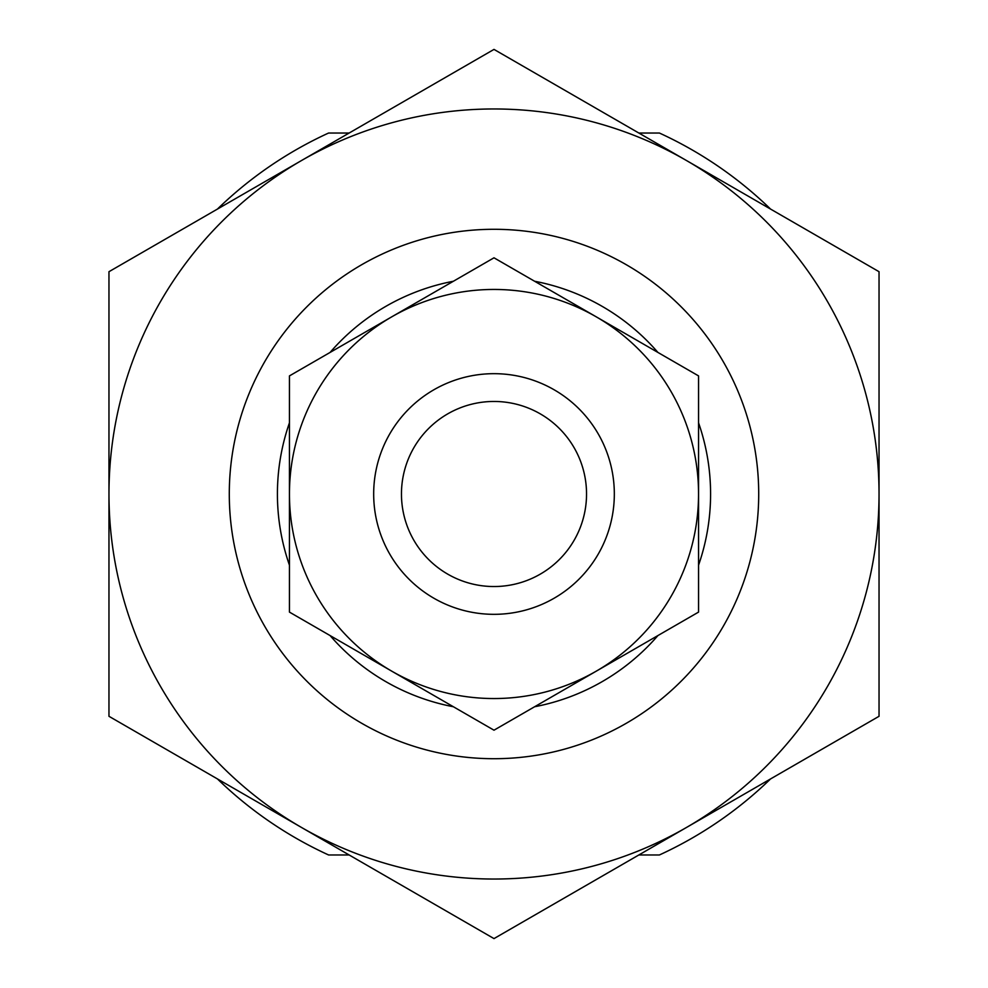 <?xml version="1.0" encoding="UTF-8"?>
<svg xmlns="http://www.w3.org/2000/svg" width="988" height="988" viewBox="0 0 988 988"><rect width="100%" height="100%" fill="white"/><g stroke="black" fill="none" stroke-linecap="round" stroke-linejoin="round"><path stroke-width="1.48" d="M229.29 494A264.71 264.71 0 0 0 494 758.71A264.71 264.71 0 0 0 758.71 494A264.71 264.71 0 0 0 494 229.29A264.71 264.71 0 0 0 229.29 494M289.447 422.815A216.582 216.582 0 0 0 289.447 565.185M330.078 635.556A216.582 216.582 0 0 0 453.369 706.741M534.631 706.741A216.582 216.582 0 0 0 657.922 635.556M698.553 565.185A216.582 216.582 0 0 0 698.553 422.815M770.529 778.952A397.065 397.065 0 0 1 659.416 854.966L638.853 854.966M349.147 854.966L328.584 854.966A397.065 397.065 0 0 1 217.471 778.952M217.471 209.048A397.065 397.065 0 0 1 328.584 133.034L349.147 133.034M638.853 133.034L659.416 133.034A397.065 397.065 0 0 1 770.529 209.048M657.922 352.444A216.582 216.582 0 0 0 534.631 281.259M453.369 281.259A216.582 216.582 0 0 0 330.078 352.444M301.488 160.55L108.964 271.7L108.964 716.3L494 938.6L879.036 716.3L879.036 271.7L494 49.4L301.488 160.55A385.036 385.036 0 0 1 879.036 494A385.036 385.036 0 0 1 301.488 827.45A385.036 385.036 0 0 1 301.488 160.55M391.73 316.852L289.447 375.897L289.447 494A204.553 204.553 0 0 1 596.27 316.852A204.553 204.553 0 0 1 596.27 671.148A204.553 204.553 0 0 1 289.447 494L289.447 612.103L494 730.194L698.553 612.103L698.553 375.897L494 257.806L391.73 316.852M373.674 494A120.326 120.326 0 0 0 494 614.326A120.326 120.326 0 0 0 614.326 494A120.326 120.326 0 0 0 494 373.674A120.326 120.326 0 0 0 373.674 494M401.461 494A92.539 92.539 0 0 0 494 586.539A92.539 92.539 0 0 0 586.539 494A92.539 92.539 0 0 0 494 401.461A92.539 92.539 0 0 0 401.461 494"/></g></svg>
